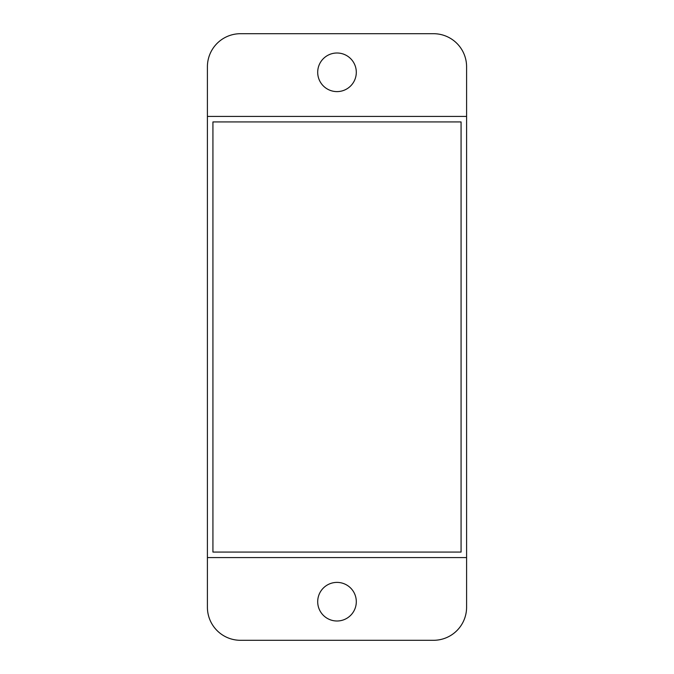<?xml version="1.0" encoding="UTF-8"?>
<svg xmlns="http://www.w3.org/2000/svg" width="674" height="674" viewBox="0 0 674 674"><rect width="100%" height="100%" fill="white"/><g stroke="black" fill="none" stroke-linecap="round" stroke-linejoin="round"><path stroke-width="1.01" d="M466.593 66.785A33.085 33.085 0 0 0 433.508 33.7L240.492 33.7A33.085 33.085 0 0 0 207.407 66.785L207.407 607.215A33.085 33.085 0 0 0 240.492 640.3L433.508 640.3A33.085 33.085 0 0 0 466.593 607.215L466.593 66.785M356.302 72.303A19.302 19.302 0 0 1 337 91.605A19.302 19.302 0 0 1 317.698 72.303A19.302 19.302 0 0 1 337 53.002A19.302 19.302 0 0 1 356.302 72.303M466.593 116.417L207.407 116.417M207.407 557.583L466.593 557.583M212.925 121.935L212.925 552.065L461.075 552.065L461.075 121.935L212.925 121.935M356.302 601.697A19.302 19.302 0 0 1 337 620.998A19.302 19.302 0 0 1 317.698 601.697A19.302 19.302 0 0 1 337 582.395A19.302 19.302 0 0 1 356.302 601.697"/></g></svg>
